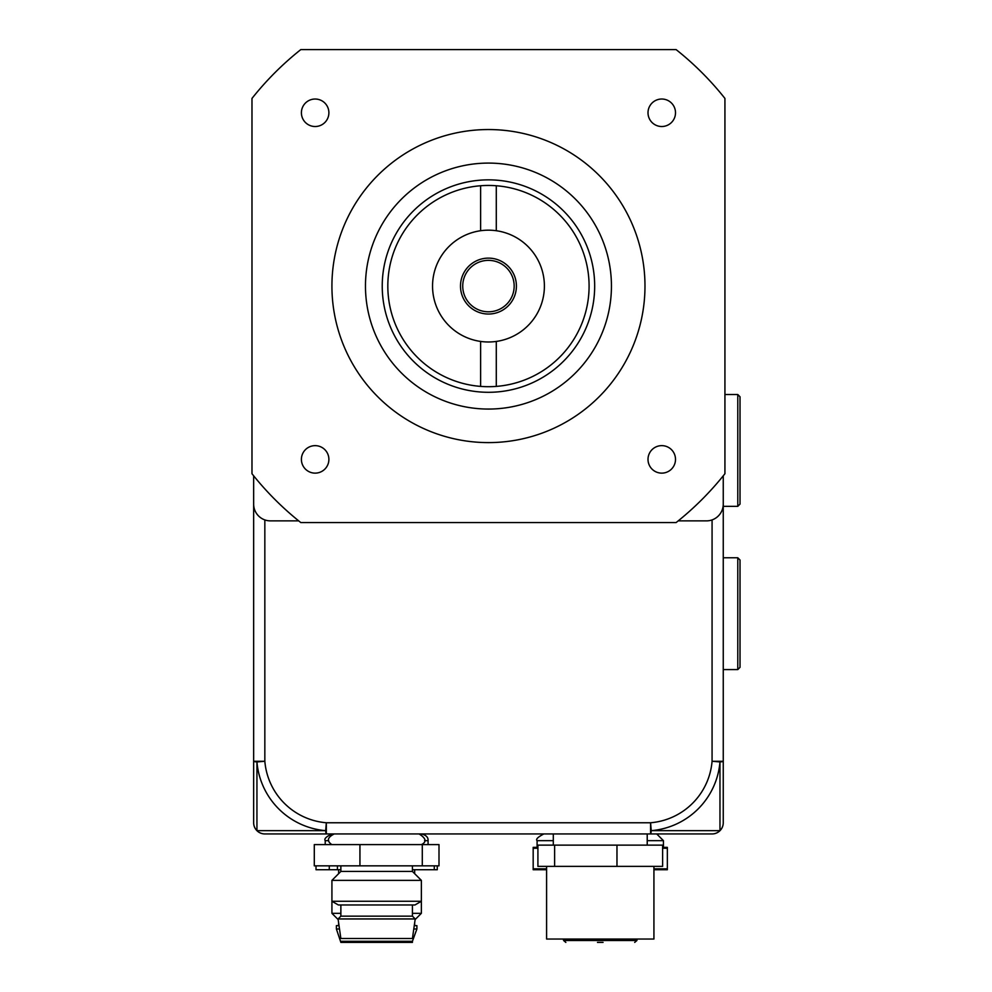 <?xml version="1.0" encoding="UTF-8"?>
<svg xmlns="http://www.w3.org/2000/svg" width="992" height="992" viewBox="0 0 992 992"><rect width="100%" height="100%" fill="white"/><g stroke="black" fill="none" stroke-linecap="round" stroke-linejoin="round"><path stroke-width="1.49" d="M514.166 286.08A25.718 25.718 0 0 1 475.59 308.351A25.718 25.718 0 0 1 475.59 263.81A25.718 25.718 0 0 1 514.166 286.08M516.41 286.08A27.95 27.95 0 0 0 474.474 261.876A27.95 27.95 0 0 0 474.474 310.285A27.95 27.95 0 0 0 516.41 286.08M480.624 230.727L480.624 185.752A100.626 100.626 0 0 1 496.285 185.752L496.285 230.727A55.899 55.899 0 0 0 432.549 286.08A55.899 55.899 0 0 0 496.285 341.434L496.285 386.396A100.626 100.626 0 0 1 480.624 386.396L480.624 341.434M496.285 386.396A100.626 100.626 0 0 0 589.087 286.08A100.626 100.626 0 0 0 496.285 185.752M480.624 185.752A100.626 100.626 0 0 0 387.822 286.08A100.626 100.626 0 0 0 480.624 386.396M496.285 230.727A55.899 55.899 0 0 1 496.285 341.434M488.448 392.299A106.218 106.218 0 0 1 396.465 232.971A106.218 106.218 0 0 1 580.444 232.971A106.218 106.218 0 0 1 488.448 392.299M488.448 409.064A122.996 122.996 0 0 0 594.964 224.576A122.996 122.996 0 0 0 381.945 224.576A122.996 122.996 0 0 0 488.448 409.064M488.448 442.606A156.538 156.538 0 0 1 352.892 207.812A156.538 156.538 0 0 1 624.018 207.812A156.538 156.538 0 0 1 488.448 442.606M676.11 522.561L300.799 522.561A301.89 301.89 0 0 1 251.98 473.73L251.98 98.419A301.89 301.89 0 0 1 300.799 49.6L676.11 49.6A301.89 301.89 0 0 1 724.929 98.419L724.929 473.73A301.89 301.89 0 0 1 676.11 522.561M315.146 473.134A13.752 13.752 0 0 1 303.242 452.513A13.752 13.752 0 0 1 327.05 452.513A13.752 13.752 0 0 1 315.146 473.134M661.763 126.517A13.752 13.752 0 0 1 649.847 105.896A13.752 13.752 0 0 1 673.667 105.896A13.752 13.752 0 0 1 661.763 126.517M315.146 126.517A13.752 13.752 0 0 1 303.242 105.896A13.752 13.752 0 0 1 327.05 105.896A13.752 13.752 0 0 1 315.146 126.517M661.763 473.134A13.752 13.752 0 0 1 649.847 452.513A13.752 13.752 0 0 1 673.667 452.513A13.752 13.752 0 0 1 661.763 473.134M740.02 504.11L740.02 396.763L737.788 394.531L737.788 506.342L740.02 504.11M737.788 506.342L723.255 506.342L723.255 504.11L723.255 822.765A11.185 11.185 0 0 1 712.07 833.95L264.839 833.95A11.185 11.185 0 0 1 253.654 822.765L253.654 475.825L253.654 822.765A11.185 11.148 -0 0 0 256.94 830.651L325.674 830.651A11.185 0.93 90 0 0 326.331 833.95L264.839 833.95A11.185 11.148 -90 0 1 256.94 830.651L256.94 761.93L264.839 761.273A67.32 67.32 0 0 0 326.331 822.765L326.331 833.95M724.929 394.531L737.788 394.531M740.02 667.343L740.02 560.009L737.788 557.777L737.788 669.588L740.02 667.343M723.255 483.984L723.255 557.777L737.788 557.777M723.255 475.825L723.255 504.11A16.777 16.777 0 0 1 706.478 520.874L678.206 520.874M253.654 504.11A16.777 16.777 0 0 0 270.419 520.874L298.704 520.874M264.839 519.92L264.839 761.273L253.654 761.273A11.185 0.93 0 0 0 256.94 761.93A75.243 75.243 0 0 0 325.674 830.651L326.331 822.765L650.578 822.765L651.236 830.651L719.969 830.651L719.969 761.93A75.243 75.243 0 0 1 651.236 830.651A11.185 0.93 90 0 1 650.578 833.95L650.578 822.765A67.32 67.32 0 0 0 712.07 761.273L723.255 761.273A11.185 0.93 180 0 1 719.969 761.93L712.07 761.273L712.07 519.92M737.788 669.588L723.255 669.588L723.255 822.765A11.185 11.148 180 0 1 719.969 830.651A11.185 11.148 90 0 1 712.07 833.95M653.926 866.376L653.926 939.04L546.592 939.04L546.592 866.376M554.615 866.376L537.912 866.376L537.912 845.122L554.615 845.122L554.615 866.376L662.619 866.376L662.619 845.122L616.974 845.122L616.974 866.376M616.974 845.122L554.615 845.122M546.592 869.724L533.175 869.724L533.175 847.366L537.912 847.366M533.175 868.831L546.592 868.831M537.912 848.259L533.175 848.259M653.926 868.831L667.343 868.831L667.343 869.724L653.926 869.724M662.619 847.366L667.343 847.366L667.343 868.831M667.343 848.259L662.619 848.259M597.469 942.4L603.062 942.4M565.837 942.4L563.617 940.515L636.901 940.515L637.137 939.04M656.729 833.95L663.437 840.658L647.218 840.658M359.935 844.601L438.997 844.601L438.997 865.842L314.29 865.842L314.29 844.601L359.935 844.601L359.935 865.842M421.364 880.375L331.923 880.375L331.923 901.269L421.364 901.269L421.364 880.375L412.424 871.435L340.864 871.435L331.923 880.375M422.294 844.601L422.294 865.842M338.16 919.572L331.923 913.334L331.923 901.269L338.346 904.977L414.941 904.977L421.364 901.269L421.364 913.334L412.424 913.334M412.424 904.977L412.424 916.162L340.864 916.162L340.864 904.977M340.864 916.162L338.074 918.952L415.214 918.952L412.424 916.162M338.074 918.952L340.864 938.519L412.424 938.519L415.214 918.952M331.923 913.334L340.864 913.334M414.259 925.623L416.9 925.623L416.9 928.983L413.788 928.983M340.864 941.284L412.424 941.284L412.424 942.4L340.864 942.4L336.387 928.983L336.387 925.623L339.016 925.623M336.387 928.983L339.5 928.983M434.285 865.842L434.285 869.724L437.274 869.724L437.274 865.842M434.285 869.724L412.424 869.724M340.864 869.724L337.429 869.724L337.429 865.842M329.27 865.842L329.27 869.724L337.429 869.724M329.27 869.724L316.014 869.724L316.014 865.842M553.3 840.658L537.094 840.658C535.581 839.344 537.825 837.112 543.802 833.95M424.576 840.658L428.073 840.658C428.346 837.322 426.114 835.09 421.364 833.95M331.923 833.95C326.145 836.678 323.913 838.922 325.215 840.658L328.712 840.658M647.218 845.122L647.218 833.95M553.3 845.122L553.3 833.95M563.617 940.515L563.382 939.04M636.901 940.515L634.694 942.4M537.094 840.658L537.094 847.366M663.437 840.658L663.437 847.366M340.864 865.842L340.864 871.435M412.424 865.842L412.424 871.435M421.464 844.601C426.907 841.886 426.114 838.327 419.095 833.95M331.824 844.601C326.579 840.968 327.36 837.422 334.192 833.95M414.656 873.667L414.656 869.724M338.632 873.667L338.632 869.724M415.127 919.572L421.364 913.334M414.656 925.623L414.656 922.87M338.632 925.623L338.632 922.87M412.424 941.284L416.9 928.983M325.215 840.658L325.215 844.601M428.073 840.658L428.073 844.601"/></g></svg>
